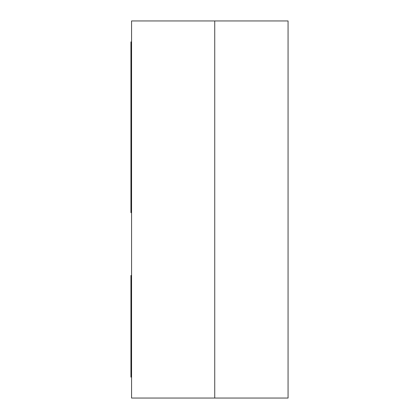 <?xml version="1.0" encoding="UTF-8"?>
<svg xmlns="http://www.w3.org/2000/svg" width="419" height="419" viewBox="0 0 419 419"><rect width="100%" height="100%" fill="white"/><g stroke="black" fill="none" stroke-linecap="round" stroke-linejoin="round"><path stroke-width="0.63" d="M131.566 377.1L130.938 377.1L130.938 275.493L131.566 275.493M131.566 212.643L130.938 212.643L130.938 41.9L131.566 41.9M288.062 20.95L288.062 398.05L131.566 398.05L131.566 20.95L214.738 20.95L214.738 398.05L214.738 20.95L288.062 20.95M130.938 356.15L131.566 356.15M131.566 62.85L130.938 62.85"/></g></svg>
